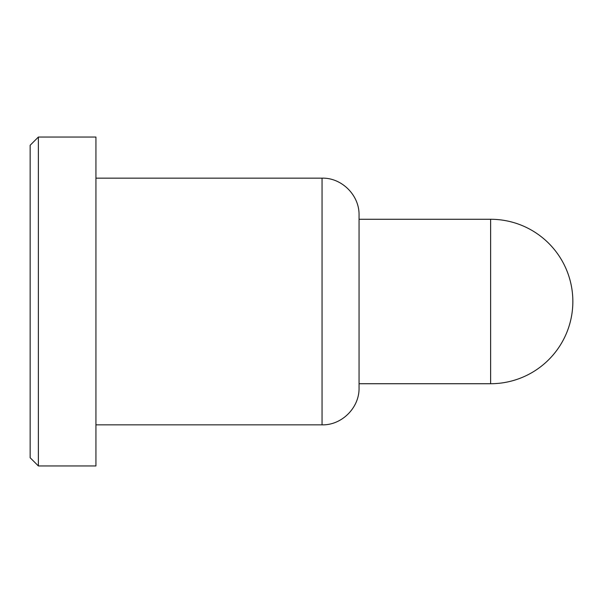 <?xml version="1.0" encoding="UTF-8"?>
<svg xmlns="http://www.w3.org/2000/svg" width="603" height="603" viewBox="0 0 603 603"><rect width="100%" height="100%" fill="white"/><g stroke="black" fill="none" stroke-linecap="round" stroke-linejoin="round"><path stroke-width="0.9" d="M359.056 387.842L359.056 215.158C359.501 195.048 341.486 177.584 322.055 178.156L322.055 424.844C341.486 425.416 359.501 407.952 359.056 387.842M38.373 137.047L30.15 145.27L30.15 457.73L38.373 465.953L38.373 137.047L95.93 137.047L95.93 465.953L38.373 465.953M490.623 219.273L490.623 383.727A82.227 82.227 0 0 0 572.85 301.5A82.227 82.227 0 0 0 490.623 219.273L359.056 219.273M359.056 383.727L490.623 383.727M95.93 424.844L322.055 424.844M95.93 178.156L322.055 178.156"/></g></svg>
